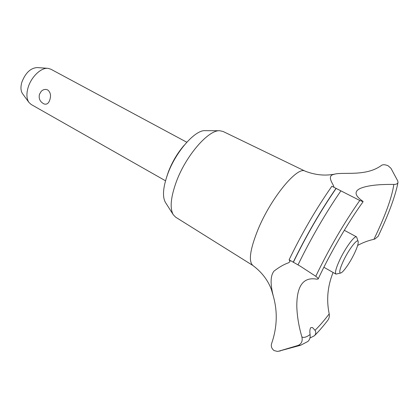 <?xml version="1.0" encoding="UTF-8"?>
<svg xmlns="http://www.w3.org/2000/svg" width="419" height="419" viewBox="0 0 419 419"><rect width="100%" height="100%" fill="white"/><g stroke="black" fill="none" stroke-linecap="round" stroke-linejoin="round"><path stroke-width="0.63" d="M166.621 177.137L168.433 171.706C172.356 161.619 177.646 152.757 184.302 145.121M252.945 265.536L175.65 217.178L173.277 214.738C169.658 208.29 170.716 197.197 176.441 181.453C186.062 155.386 208.542 129.696 219.771 130.738L223.081 131.477L305.121 171.151M173.277 214.738L165.421 202.398C162.216 196.689 163.022 187.125 167.83 173.712C175.901 151.542 195.123 129.811 205.132 130.66L219.771 130.738M273.366 296.333L271.381 289.487C267.83 280.033 261.645 272.025 252.83 265.457C248.284 261.21 250.106 248.996 258.308 228.8C271.397 197.344 297.443 166.076 305.042 171.12C315.109 175.053 325.044 176.043 334.839 174.095C343.297 171.895 366.122 176.677 381.29 165.531C382.715 164.426 384.951 164.484 387.994 165.694L390.948 168.281L397.704 180.83L398.024 182.37C397.715 183.737 396.316 184.423 393.839 184.439C378.111 184.219 366.861 185.58 360.094 188.513L358.496 189.404C354.291 192.295 355.59 196.144 362.388 200.947L363.132 201.696L359.785 200.471L331.869 186.24C316.256 208.594 301.999 233.111 289.105 259.79L300.481 266.311L315.769 276.278C317.565 277.629 318.367 278.53 318.157 278.991L316.79 279.174C303.403 276.723 296.741 285.737 296.804 306.221C297.076 315.999 298.768 326.223 301.879 336.897C302.806 341.04 301.544 343.884 298.087 345.429L278.604 351.222L277.498 351.421L274.073 350.583C271.47 348.488 270.705 345.974 271.79 343.035C277.127 327.27 277.661 311.741 273.392 296.453C270.145 284.019 270.365 275.561 274.052 271.083C279.316 267.018 284.197 264.242 288.691 262.739L290.032 261.529L289.246 259.885M357.648 245.424C362.838 242.601 368.275 240.558 373.947 239.286L374.989 238.971L378.184 236.232C388.664 214.303 395.274 196.349 398.024 182.37M333.498 186.984L333.765 186.879C334.619 185.889 326.391 176.766 332.932 174.623L334.839 174.095M298.087 345.429L300.643 345.256L307.829 341.485C309.678 339.888 310.432 337.573 310.091 334.524C309.589 331.172 309.856 328.847 310.893 327.553L312.574 327.59L315.009 330.313C316.204 332.178 315.999 333.995 314.391 335.771L309.94 338.023M186.801 142.24L50.778 69.166L47.839 68.328C40.983 67.538 31.126 77.033 28.083 87.613C26.282 93.956 26.575 98.9 28.953 102.446L31.216 104.509L165.505 180.783M41.224 91.332C43.257 89.388 45.435 88.938 47.756 89.97C50.49 92.243 51.181 95.501 49.84 99.748C48.714 103.388 46.781 104.787 44.032 103.938C40.046 101.864 38.522 98.664 39.454 94.343L41.219 91.326M28.953 102.446L22.568 93.725C20.709 90.954 20.463 87.142 21.825 82.286C25.365 73.032 30.44 68.124 37.045 67.569L47.839 68.328M354.521 253.207C357.276 247.325 358.496 243.439 358.177 241.543C357.617 237.887 348.697 249.488 343.35 261.016C339.694 269.077 338.835 273.073 340.762 273.005C343.219 272.481 350.221 262.357 354.521 253.207M340.762 273.005L335.97 274.105C334.729 272.874 335.949 268.233 339.631 260.168C345.251 248.032 354.668 235.2 356.569 236.892L358.177 241.543M310.091 334.524C306.425 337.222 303.686 338.013 301.879 336.897M393.839 184.439C391.948 197.339 385.391 215.466 374.177 238.814L373.947 239.286M314.391 335.771C318.55 331.639 323.012 326.495 327.768 320.336C329.14 318.487 329.617 316.34 329.208 313.889C326.291 299.973 327.585 286.167 333.079 272.465M329.208 313.889C324.007 320.713 319.278 326.192 315.009 330.313M293.211 262.231C306.231 235.525 320.514 210.877 336.064 188.283M293.331 262.299C306.352 235.593 320.635 210.94 336.185 188.346M300.643 345.256L278.604 351.222M297.998 264.908C311.066 238.139 325.364 213.454 340.893 190.86M315.769 276.278C329.245 248.383 343.92 223.112 359.785 200.471M323.866 267.254L335.97 274.105M344.313 230.288L356.569 236.892M277.498 351.421L280.5 350.881M363.132 201.696C348.283 222.08 330.56 252.468 318.157 278.991"/></g></svg>
